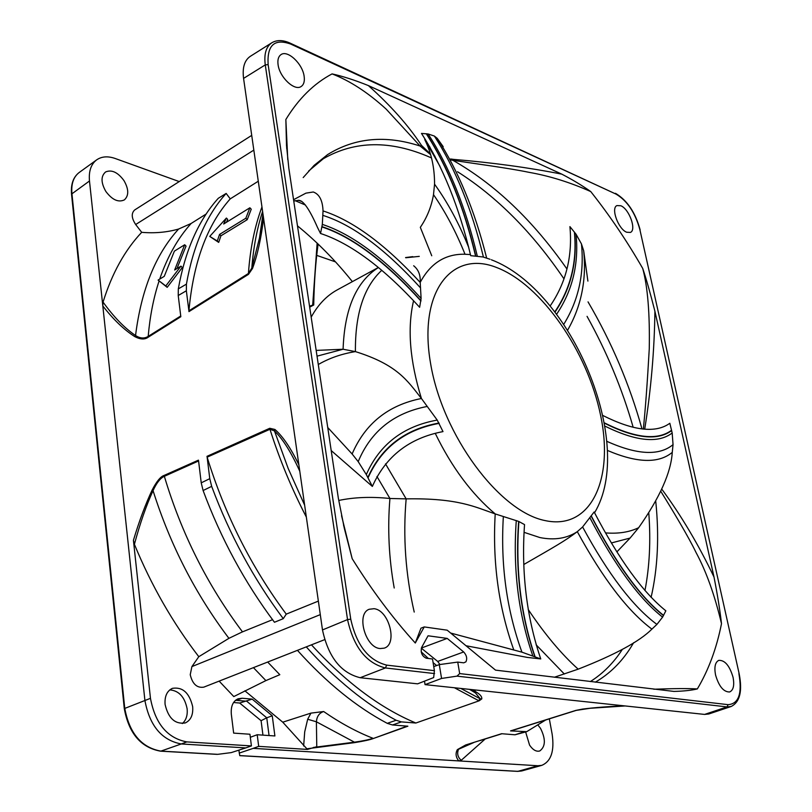 <?xml version="1.0" encoding="UTF-8"?>
<svg xmlns="http://www.w3.org/2000/svg" width="812" height="812" viewBox="0 0 812 812"><rect width="100%" height="100%" fill="white"/><g stroke="black" fill="none" stroke-linecap="round" stroke-linejoin="round"><path stroke-width="1.22" d="M316.589 255.333L335.437 261.86M233.582 702.512L239.672 703.03L261.088 720.701L262.946 735.134M235.531 700.299L246.696 701.203L266.752 717.808L272.253 715.788L274.892 735.956L257.201 734.738L250.319 737.276M261.088 720.701L266.752 717.808L269.056 735.55M134.406 544.294L133.422 540.315C139.177 521.111 145.429 504.323 152.179 489.971L153.052 490.661C146.261 505.46 140.05 523.334 134.406 544.294C151.326 585.432 172.794 622.895 198.798 656.695L191.906 666.591L190.231 674.711C192.464 684.019 196.971 688.17 203.771 687.155L324.627 639.663M133.422 540.315L150.464 698.33C155.224 723.644 167.353 738.159 186.831 741.894L251.415 745.913L249.934 734.241L233.653 733.114L231.329 714.286C230.699 706.349 232.953 701.182 238.099 698.787L242.159 698.239L252.187 699.122L272.253 715.788M257.201 734.738L258.693 746.37L307.433 749.415L282.759 722.183L244.869 690.809M219.138 681.116L233.795 696.574L265.889 680.598L279.815 674.691L267.666 662.044M165.09 704.43C168.317 718.265 175.027 724.436 185.248 722.944C190.81 720.315 193.286 714.885 192.667 706.673C189.409 692.849 182.649 686.739 172.388 688.343C166.967 690.961 164.531 696.32 165.09 704.43M286.25 614.136L283.266 618.663C253.537 578.885 229.674 534.783 211.668 486.358L209.77 478.664L207.141 457.166C224.894 514.676 251.253 566.999 286.25 614.136L318.365 601.103M283.266 618.663L274.466 622.266C244.798 582.671 221.006 538.762 203.101 490.519L211.668 486.358M198.798 656.695L228.923 638.333L241.996 632.071L272.538 619.688M228.923 638.333C195.509 594.151 170.226 544.923 153.052 490.661C156.422 483.211 160.025 478.501 163.872 476.522L198.585 460.972L198.432 460.15L164.186 475.396C160.603 476.522 156.604 481.384 152.179 489.971M198.585 460.972L201.224 482.846L203.101 490.519M269.757 428.279L269.96 429.284L207.141 457.166L206.989 456.334L269.757 428.279L274.923 429.467C282.83 436.338 290.818 448.122 298.867 464.819L263.575 218.235C261.149 238.423 257.465 255.171 252.502 268.478L248.482 274.344L248.421 273.471L188.902 310.834L186.354 290.777L186.425 284.139C193.246 245.508 206.492 215.271 226.162 193.429L230.243 198.869C207.121 224.853 193.347 262.174 188.922 310.854M248.482 274.344L188.952 311.615L188.902 310.834M226.162 193.429L218.306 198.28C198.554 220.133 185.227 250.34 178.305 288.899L178.224 295.517L180.822 316.721L148.231 337.193C144.912 339.71 140.466 339.548 134.904 336.686C124.216 329.946 113.528 319.705 102.819 305.962L89.482 180.985C88.63 171.261 91.005 164.227 96.618 159.893C101.662 156.401 107.864 155.934 115.202 158.492L179.219 181.573M186.831 741.894L181.249 743.965C161.75 740.26 149.641 725.786 144.922 700.533L102.819 305.962L103.053 302.105C111.965 273.421 124.845 250.157 141.694 232.323C154.656 233.44 166.957 232.344 178.599 229.045L191.135 223.473C177.899 238.119 167.414 256.673 159.7 279.115M89.482 180.985L71.527 194.109C70.705 184.283 73.253 177.087 79.17 172.509L79.17 172.509C73.516 176.864 71.101 183.877 71.923 193.53L124.743 708.206C129.341 733.226 141.389 747.527 160.877 751.12L181.249 743.965L245.752 747.903L251.415 745.913M160.137 751.07L217.738 754.338L231.258 752.602L245.752 747.903M239.672 703.03L252.187 699.122M309.534 306.225L312.681 305.119L317.147 243.092M318.101 244.006C315.584 262.469 314.122 282.809 313.726 305.018L312.681 305.119M313.726 305.018L309.676 307.149M434.532 156.34L435.07 156.523M451.208 160.015L452.913 160.319C473.497 163.466 508.241 168.013 528.673 172.266C549.491 175.92 570.186 182.365 590.76 191.581C582.052 185.44 572.389 179.625 561.792 174.144L368.374 85.585C354.915 80.165 342.816 76.267 332.078 73.892C313.94 83.514 298.532 98.719 285.854 119.496L286.504 145.439L288.839 168.277L338.36 498.284L344.318 528.348L352.185 558.697C371.723 590.05 392.754 618.155 415.287 643.013L424.24 626.925L447.189 630.183L495.523 670.133L673.899 691.418C683.511 691.195 691.316 690.362 697.335 688.931C708.531 670.144 716.59 648.382 721.503 623.657C714.712 595.094 706.237 571.394 696.067 552.546C688.474 536.691 672.316 509.875 660.795 491.321M643.327 429.081C645.408 408.974 647.387 382.188 649.265 348.734C649.884 313.564 647.702 286.798 642.718 268.427C646.25 278.892 650.31 293.152 654.898 311.199L714.002 577.027C717.402 594.303 719.909 609.842 721.503 623.657M653.792 689.226C673.869 688.495 688.373 688.393 697.335 688.931M424.493 681.146L425.052 684.628L441.566 678.446L457.004 676.132L459.673 673.584L457.735 662.084L463.733 662.825L465.905 661.861C467.407 658.542 466.667 655.243 463.672 651.955L447.199 638.405L428.056 635.786L421.631 647.438C420.433 652.543 421.976 656.137 426.27 658.217L432.502 658.989L434.41 670.661L433.659 677.573L417.622 683.836L360.193 677.716C340.928 672.996 328.363 657.07 322.486 629.939L298.867 464.819M626.671 232.232L630.356 232.435C636.801 230.121 629.249 209.019 620.845 205.751L616.907 205.588C610.654 208.136 618.348 229.187 626.671 232.232M715.534 674.894C718.874 686.343 723.573 692.037 729.612 691.976C733.409 690.251 734.555 685.358 733.053 677.289C729.623 665.698 724.862 660.054 718.782 660.369C715.179 662.186 714.093 667.028 715.534 674.894M373.997 608.706L369.237 609.264C355.94 613.689 365.288 647.732 380.128 648.555L384.147 648.159C397.992 644.352 389.06 609.954 373.997 608.706M304.135 76.308C302.592 63.651 287.326 49.43 280.81 54.759C278.354 56.617 277.44 59.926 278.08 64.676C279.561 77.241 294.573 91.36 301.13 86.519C303.83 84.702 304.825 81.291 304.135 76.308M434.41 670.661L386.695 665.129C368.475 660.471 356.498 645.144 350.754 619.16L268.143 64.615C266.925 45.178 274.426 38.316 290.655 44.041L616.014 194.098C627.209 200.726 635.157 212.571 639.876 229.623L739.164 673.767C742.564 691.185 739.894 702.096 731.145 706.501L727.014 706.907L457.004 676.132M731.145 706.501L708.764 713.992L704.603 714.418L475.984 690.048L473.964 690.758C479.516 693.671 482.125 696.381 481.79 698.888L479.212 700.776L415.845 723.025L401.402 721.898L396.134 720.264C365.319 703.831 335.366 679.37 306.276 646.88M268.143 64.615L265.27 64.889C263.88 54.049 266.072 46.67 271.858 42.752L271.939 42.691M263.575 218.235L243.57 78.399C242.24 67.629 244.493 60.261 250.34 56.312L271.858 42.742C276.882 39.798 282.921 39.9 289.965 43.066L290.645 44.041M360.193 677.716L385.385 667.961C366.212 663.079 353.596 646.951 347.536 619.586L265.27 64.889L243.57 78.399M421.316 648.159L437.698 661.435L439.931 664.531M425.052 684.628L475.984 690.048M447.199 638.405L421.357 648.047M457.735 662.084L439.282 664.612L433.75 666.591M441.566 678.446L439.282 664.612M251.72 135.381L134.67 209.963C131.148 213.282 131.493 218.134 135.675 224.518L141.694 232.323M123.972 180.599C117.831 172.286 111.711 169.403 105.611 171.951C100.789 176.133 100.861 182.619 105.824 191.419C112.168 199.864 118.349 202.685 124.378 199.884C128.976 195.611 128.844 189.176 123.972 180.599M206.167 214.013L191.135 223.473M258.287 181.218L230.243 198.869M180.771 315.959L147.733 336.675C144.008 338.746 139.938 338.36 135.543 335.518C124.632 328.149 113.812 317.015 103.053 302.105M134.904 336.686L135.543 335.518C141.298 289.722 155.65 254.227 178.599 229.045M158.096 280.099L167.191 287.336L182.324 267.503L180.944 266.133L174.661 269.97L184.689 244.747L174.387 251.131L164.268 276.324L158.096 280.099L165.79 285.966L180.944 266.133M184.689 244.747L186.029 246.097L176.935 268.579M249.873 207.791L251.243 209.202L247.224 219.676L220.925 235.805L218.692 242.392L209.74 236.414L217.301 240.991L219.555 234.414L245.843 218.245L249.873 207.791L223.686 223.99L226.396 218.052L209.74 236.414M226.396 218.052L227.746 219.443L226.406 222.305M252.502 268.478L251.811 268.072L259.475 238.068L262.997 214.155M261.961 206.948C254.724 226.254 250.208 248.421 248.421 273.471L251.811 268.072C253.466 247.173 257.059 228.284 262.601 211.414M218.692 242.392L217.301 240.991M220.925 235.805L219.555 234.414M247.224 219.676L245.843 218.245M167.191 287.336L165.79 285.966M217.738 754.338L216.296 754.257M549.318 718.843L552.15 734.18C554.576 751.019 551.115 761.412 541.766 765.351L537.899 765.746L253.232 748.359L258.693 746.37M517.224 771.298L521.791 770.943L541.634 765.391M239.784 755.586L239.276 753.069L253.232 748.359M238.911 750.115L239.276 753.069M461.246 760.296L458.75 760.905C455.765 757.139 455.299 753.384 457.359 749.638L458.506 749.283C456.831 753.566 457.745 757.241 461.246 760.296L485.251 738.94M545.694 719.98L526.734 731.653L514.991 734.789L501.593 733.713L465.652 744.98L457.359 749.638M526.734 731.653L510.545 730.901L575.769 710.429L582.498 709.089C594.871 707.536 608.838 706.46 624.387 705.872M479.212 700.776L415.845 723.025M297.446 650.351C326.485 682.679 356.427 707.008 387.253 723.34L392.531 724.964L407.868 726.192L373.601 738.412C370.394 739.691 364.03 741.102 354.509 742.645L306.337 748.857M307.433 749.415L316.771 746.685L316.396 721.797L307.677 719.249L304.703 731.876L303.647 745.984M313.483 747.426L354.448 742.178L316.396 721.797C316.832 716.6 319.086 713.23 323.166 711.698L323.663 711.525C340.228 722.995 356.661 731.906 372.962 738.281L372.475 738.453C368.425 739.813 362.416 741.051 354.448 742.178L354.509 742.645M407.309 726.08L373.601 738.412M323.663 711.525L310.935 713.119L282.759 722.183M311.463 644.84C345.577 682.151 380.381 708.196 415.845 723.005M481.79 698.888L480.268 698.838L460.78 688.434M454.405 687.754L478.532 700.594L480.268 698.838L475.507 692.971L469.58 689.368M436.633 665.566L433.09 662.592M428.381 658.481L421.174 651.813M471.488 690.494L475.507 692.971M473.964 690.758L471.65 690.565M310.935 713.119L307.677 719.249M582.498 709.089L576.256 710.388L590.111 708.277L625.159 705.953M525.648 731.998L529.566 745.101C532.865 749.923 536.255 751.882 539.726 750.988C545.603 746.664 545.857 739.113 540.518 728.344L538.143 725.319M465.652 744.98L458.506 749.283L473.792 742.533M482.907 739.681L501.928 733.743M511.022 730.891L576.236 710.388M575.769 710.429L530.896 724.629M299.344 470.3L299.313 470.219C290.889 451.817 282.606 438.713 274.456 430.898L274.923 429.467M306.337 517.071C291.63 488.58 279.501 459.318 269.96 429.284L274.456 430.898L288.158 468.402L304.632 505.155M566.959 269.026C532.956 220.407 494.944 184.172 452.913 160.319L453.624 159.385L450.619 158.979M434.816 156.036L434.247 155.843M303.191 177.574L314.112 165.374L327.672 154.544C354.895 137.695 385.7 134.863 420.108 146.038L430.563 154.595M430.36 153.925L421.469 145.358C408.436 125.535 390.745 105.611 368.374 85.585M424.24 626.925L420.981 628.173L415.287 643.013M341.547 515.721L352.185 558.697M287.773 159.66L285.854 119.496M421.469 145.358L420.108 146.038L386.157 109.112C368.019 92.568 350.002 80.824 332.078 73.892M169.789 689.875C178.945 690.667 184.73 696.98 187.136 708.815C187.684 714.509 186.476 719.056 183.492 722.457L182.304 723.563M554.393 677.238L578.174 669.159C615.08 654.736 639.663 641.389 651.904 629.117L656.918 624.408L662.592 617.13L665.85 610.817C642.799 592.303 618.896 559.356 594.14 511.976L582.6 526.968L577.302 531.667C564.655 541.178 554.951 546.537 523.841 564.482M550.181 305.941C566.066 282.657 572.643 256.216 569.922 226.619L576.063 234.221L581.453 243.915L583.666 250.705L587.898 281.094M450.65 633.045L521.933 652.168L540.751 658.938C526.612 617.1 521.202 572.318 524.532 524.593L518.655 521.405L495.208 513.925C475.02 506.992 458.161 497.989 406.152 498.862L389.933 498.487C371.114 496.568 354.093 497.218 338.878 500.436M327.733 427.488L352.114 453.979L358.193 461.622L366.313 474.573L372.353 486.429C385.832 456.283 409.38 438.013 442.997 431.598L437.221 420.088L421.428 398.499C407.319 380.554 397.352 364.72 355.412 351.606L343.09 349.241L316.172 350.408M293.548 199.711L305.921 193.144L313.27 191.997C319.38 194.159 322.628 200.462 323.034 210.917L322.323 224.406L320.537 233.491C350.764 243.397 383.802 267.99 419.642 307.291L421.103 298.4L420.2 282.424C420.667 275.227 418.495 269.665 413.663 265.747M372.353 486.429L331.205 450.558M540.751 658.938L527.272 657.405L466.027 645.753M378.311 267.503L337.356 289.823C326.718 295.619 317.989 304.733 311.179 317.167M443.21 146.698L437.242 138.355L434.359 136.051L428.127 133.97L421.489 133.422C442.794 166.511 459.196 207.263 470.706 255.668L482.998 256.968L490.022 259.261M320.537 233.491L317.543 227.533C309.697 209.669 303.475 200.594 298.867 200.331L293.751 201.021M297.476 225.858C317.299 242.047 335.6 260.632 352.378 281.632M616.897 551.866L630.092 538.062L638.658 527.709C659.841 497.553 671.037 472.442 672.265 452.375L673.046 444.641L672.184 432.999L669.829 423.265C655.812 433.446 633.492 430.857 602.859 415.49M430.066 147.348L424.727 139.552C431.334 152.778 434.603 167.658 434.552 184.182L433.496 194.647C431.436 206.603 427.041 217.504 420.322 227.34L431.751 255.77M265.889 680.588L253.425 667.637M191.906 666.591L320.293 614.623M201.224 482.846L209.77 478.664M186.354 290.777L178.224 295.517M124.287 708.602L150.464 698.33M242.159 698.239L235.165 700.624M644.951 590.537C649.559 566.695 650.848 540.975 648.818 513.357M590.344 681.572C602.951 673.595 613.608 662.896 622.296 649.468M431.507 157.944L429.934 157.254C390.44 140.08 354.925 140.557 323.379 158.695L308.641 171.017M563.985 278.881C532.499 232.516 497.015 196.798 457.532 171.738M633.167 427.274C622.165 388.836 606.797 351.86 587.056 316.355M588.03 301.871C611.659 342.207 629.635 384.553 641.977 428.919M644.708 429.213C651.041 389.466 654.442 350.124 654.898 311.199M714.002 577.027C698.523 544.649 681.116 515.346 661.76 489.118M655.771 501.532C659.303 536.397 657.75 568.339 651.102 597.358M633.654 642.698L630.477 647.915C621.068 662.602 609.345 674.021 595.318 682.171M738.9 673.615C742.341 693.489 738.747 703.842 728.131 704.664L459.673 673.584M642.718 268.427C626.955 241.012 609.639 215.393 590.76 191.581M704.603 714.418L727.014 706.907L728.131 704.664M739.153 673.716L639.876 229.623M616.014 194.098L290.128 43.137M350.743 619.16L347.536 619.586L322.486 629.939M434.582 673.574L385.385 667.961L386.695 665.129M437.698 661.435L463.672 651.955M217.068 754.368L160.553 751.171C140.892 747.608 128.803 733.398 124.277 708.551L71.537 194.21M253.831 150.108L135.675 224.518M159.061 281.043C153.57 297.781 149.946 316.233 148.19 336.401L148.231 337.193M186.425 284.139L178.305 288.899M537.899 765.746L517.904 771.339L239.763 755.586M514.991 734.789L523.649 731.988M401.402 721.898L392.531 724.964M396.134 720.264L387.253 723.34M164.186 475.396L164.349 476.299C181.421 533.423 207.466 585.279 242.494 631.878M561.792 174.144C528.754 167.597 492.701 162.674 453.624 159.385M545.045 520.573C590.984 530.662 614.207 479.1 600.576 415.226C587.502 351.413 541.421 284.606 496.741 267.564C451.969 249.538 418.038 291.538 430.583 363.471C442.469 435.262 499.319 511.611 545.045 520.573M524.055 532.327L539.848 537.544C554.322 540.457 566.806 538.488 577.302 531.667C602.971 578.702 627.838 611.182 651.904 629.117M414.221 612.065C405.564 574.531 402.874 536.793 406.152 498.862L385.517 463.885M435.262 433.375C451.685 467.194 471.66 494.041 495.208 513.925C492.417 562.087 498.598 607.406 513.773 649.915M318.284 364.527C329.276 358.143 341.659 353.839 355.412 351.606C355.088 314 363.857 286.92 381.711 270.366M413.562 300.755C407.167 328.221 409.786 360.802 421.428 398.499C388.298 405.066 365.187 423.559 352.114 453.979M470.442 254.562L463.977 254.217C444.925 254.105 430.33 263.514 420.2 282.424C385.142 244.341 352.753 220.509 323.034 210.917M405.797 257.769L419.276 256.369M376.941 476.492L389.933 498.487C387.436 528.318 388.857 558.159 394.216 588.01M378.372 267.554C356.275 281.591 344.511 308.814 343.09 349.241L317.035 356.153M528.206 609.497C544.801 634.273 561.447 654.157 578.174 669.159M536.103 644.779L564.32 674.011M427.173 406.467C393.911 412.811 370.922 431.192 358.193 461.622M301.496 201.234L298.867 200.331M305.505 205.06L295.03 200.625M420.372 287.722C385.182 249.02 352.824 224.944 323.298 215.505M421.103 298.4C385.264 258.855 352.327 234.191 322.323 224.406M421.002 300.755C385.061 261.18 352.012 236.465 321.877 226.619M420.951 301.019C385 261.444 351.961 236.739 321.816 226.893M503.328 516.858C500.486 564.969 506.678 610.066 521.933 652.168M516.28 520.553C512.829 568.704 518.33 613.801 532.794 655.832M518.655 521.405C515.133 569.527 520.533 614.613 534.834 656.654M518.898 521.537C515.387 569.648 520.776 614.725 535.078 656.746M611.406 542.954L630.092 538.062M605.508 532.895C618.287 533.92 629.341 532.195 638.658 527.709M607.427 450.437C636.953 463.053 658.573 463.703 672.265 452.375M606.838 441.322C637.146 454.943 659.222 456.05 673.046 444.641M604.879 426.097C635.786 441.352 658.217 443.656 672.184 432.999M604.372 423.153C635.258 438.571 657.69 441.038 671.656 430.553M604.321 422.839C635.197 438.257 657.618 440.733 671.585 430.248M567.639 330.139C581.311 306.286 586.66 279.805 583.666 250.705M563.792 324.262C578.56 300.338 584.447 273.553 581.453 243.915M556.656 314.193C572.48 290.635 578.946 263.981 576.063 234.221M555.043 312.062C570.927 288.595 577.433 261.992 574.571 232.283M554.85 311.808C570.734 288.341 577.241 261.758 574.378 232.049M486.652 258.074C474.827 210.856 458.364 170.946 437.242 138.355M483.424 257.089C471.863 209.151 455.512 168.805 434.359 136.051M477.294 256.115C465.783 207.608 449.391 166.896 428.127 133.97M475.771 256.044C464.231 207.496 447.798 166.744 426.493 133.767M475.568 256.024C464.028 207.476 447.595 166.724 426.29 133.757M468.656 247.284C459.034 223.432 447.666 202.401 434.552 184.182M465.002 254.227C456.09 232.039 445.585 212.176 433.496 194.647M439.19 423.367C405.208 429.538 381.478 447.716 368.019 477.903M439.028 423.022C405.036 429.183 381.305 447.351 367.836 477.537M437.221 420.088C403.28 426.209 379.64 444.367 366.313 474.573M591.278 515.924C616.267 563.802 640.363 596.962 663.577 615.374M591.146 516.087C616.146 563.985 640.252 597.145 663.475 615.567M589.928 517.853C615.039 565.741 639.267 598.84 662.592 617.13M582.6 526.968C608.239 574.226 633.005 606.706 656.918 624.408M615.486 193.317C627.148 200.26 635.37 212.439 640.15 229.867M79.17 172.509L96.618 159.893M259.475 238.028L261.291 226.984M262.966 213.972L259.475 238.068M239.784 755.657L517.599 771.38L521.669 770.974M469.519 689.368L475.477 692.951M479.963 740.605L486.083 738.687M299.313 470.209L299.801 471.376M343.547 525.07L344.379 528.338M286.717 148.566L286.585 145.439M491.392 259.789C571.161 289.914 636.303 443.535 594.546 512.758M412.77 256.643L405.574 257.556M298.146 200.26L301.922 201.498M439.942 166.267L424.727 139.552"/></g></svg>
